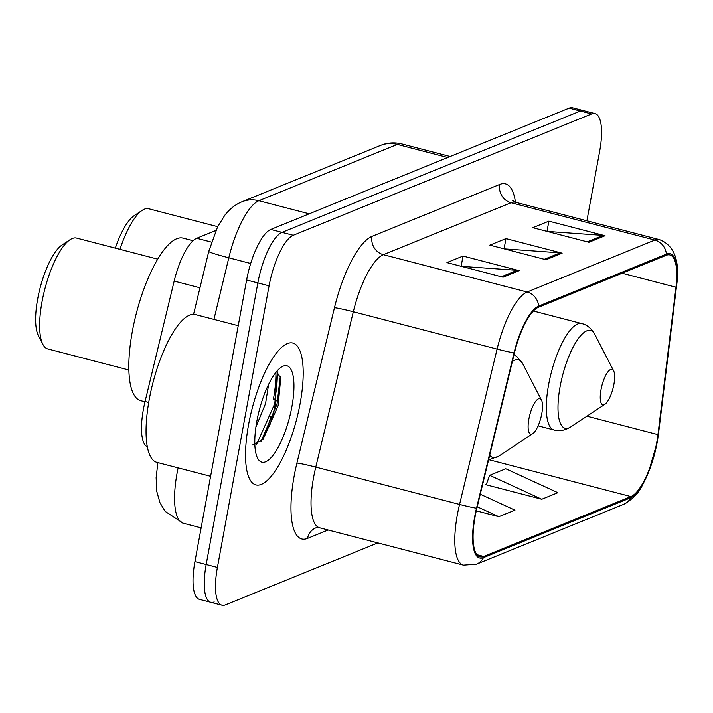 <?xml version="1.0" encoding="UTF-8"?>
<svg xmlns="http://www.w3.org/2000/svg" width="713" height="713" viewBox="0 0 713 713"><rect width="100%" height="100%" fill="white"/><g stroke="black" fill="none" stroke-linecap="round" stroke-linejoin="round"><path stroke-width="1.07" d="M147.35 446.81A45.81 14.305 -75.4 0 1 145.069 401.508L174.168 281.091A45.81 14.305 -75.4 0 1 196.699 238.285L215.843 230.495M273.364 399.414A61.077 19.082 104.6 0 0 275.904 372.364M586.897 220.789L599.633 151.397A45.81 14.305 104.6 0 0 595.052 113.608L572.584 107.77A45.81 14.305 104.6 0 0 569.143 108.109L270.797 229.452A45.81 14.305 104.6 0 0 246.627 279.995L194.943 561.603A45.81 14.305 104.6 0 0 199.524 599.392L210.754 602.307A45.81 14.305 104.6 0 0 214.194 601.968M583.822 110.693A45.81 14.305 104.6 0 0 580.382 111.032L282.027 232.367A45.81 14.305 104.6 0 0 257.856 282.909L206.173 564.518A45.81 14.305 104.6 0 0 210.754 602.307A45.81 14.305 104.6 0 1 206.173 564.518L257.856 282.909A45.81 14.305 104.6 0 1 282.027 232.367L580.382 111.032A45.81 14.305 104.6 0 1 583.822 110.693M300.128 403.496A73.296 22.896 104.6 0 0 292.793 343.033A73.296 22.896 104.6 0 0 248.614 424.449A73.296 22.896 104.6 0 0 255.949 484.92A73.296 22.896 104.6 0 0 300.128 403.496A73.296 22.896 104.6 0 0 292.793 343.033A73.296 22.896 104.6 0 0 248.614 424.449A73.296 22.896 104.6 0 0 255.949 484.92A73.296 22.896 104.6 0 0 300.128 403.496M656.718 442.657A48.867 15.258 -75.4 0 1 630.934 496.569L483.69 556.452A48.867 15.258 -75.4 0 1 480.018 556.817A48.867 15.258 -75.4 0 1 476.89 508.244L514.43 352.917A48.867 15.258 -75.4 0 1 538.458 307.25L666.174 255.316A48.867 15.258 -75.4 0 1 669.846 254.951A48.867 15.258 -75.4 0 1 675.969 287.223L657.947 434.609A48.867 15.258 -75.4 0 1 656.718 442.657M657.145 442.479A50.088 15.641 104.6 0 0 658.411 434.235L676.423 286.84A50.088 15.641 104.6 0 0 666.388 254.14L538.671 306.082A50.088 15.641 104.6 0 0 514.046 352.882L476.498 508.217A50.088 15.641 104.6 0 0 483.467 557.628L630.711 497.745A50.088 15.641 104.6 0 0 657.145 442.479M276.181 400.145A61.077 19.082 -75.4 0 1 269.452 426.231M486.337 484.359L485.615 484.653L486.177 484.804L541.782 499.243L557.878 492.692L505.775 468.753L489.679 475.304L486.177 484.804M595.052 113.608A45.81 14.305 104.6 0 0 591.612 113.946L293.266 235.281A45.81 14.305 104.6 0 0 269.086 285.833L217.403 567.432A45.81 14.305 104.6 0 0 221.984 605.23A45.81 14.305 104.6 0 0 225.424 604.891L377.837 542.905M588.947 242.277L532.78 227.688L548.876 221.146L605.043 235.727L588.947 242.277M503.084 277.188L446.926 262.607L463.022 256.065L519.189 270.646L503.084 277.188M546.015 259.737L489.849 245.147L505.954 238.605L562.111 253.186L546.015 259.737M476.284 510.838L498.85 516.693L514.955 510.151L480.277 494.225M505.954 238.605L504.073 248.846M504.18 248.873L560.133 252.857A12.219 11.301 67.9 0 1 562.111 253.186M463.022 256.065L461.142 266.297M461.249 266.332L517.201 270.316A12.219 11.301 67.9 0 1 519.189 270.646M548.876 221.146L546.996 231.386M547.112 231.413L603.055 235.397A12.219 11.301 67.9 0 1 605.043 235.727M498.85 516.693L477.247 506.774M541.782 499.243L489.679 475.304M601.006 389.663A18.324 5.722 104.6 0 0 604.918 404.271A18.324 5.722 104.6 0 0 613.884 384.423A18.324 5.722 104.6 0 0 613.617 370.769A18.324 5.722 104.6 0 0 607.173 372.89A18.324 5.722 104.6 0 0 601.006 389.663M217.679 226.672L148.678 208.749A57.263 17.887 104.6 0 0 142.19 210.353A57.263 17.887 104.6 0 0 119.98 249.354M142.19 210.353L134.115 215.709A49.625 15.499 104.6 0 0 115.319 248.142M157.671 259.14L76.558 238.08A57.263 17.887 104.6 0 0 70.07 239.684L61.995 245.04A49.625 15.499 104.6 0 0 37.709 298.774A49.625 15.499 104.6 0 0 38.431 335.761L42.887 344.37A57.263 17.887 104.6 0 0 47.771 348.933L128.884 369.994M70.07 239.684A57.263 17.887 104.6 0 0 42.04 301.688A57.263 17.887 104.6 0 0 42.887 344.37M528.886 418.994A18.324 5.722 104.6 0 0 532.798 433.602A18.324 5.722 104.6 0 0 541.764 413.754A18.324 5.722 104.6 0 0 541.497 400.1A18.324 5.722 104.6 0 0 535.053 402.221A18.324 5.722 104.6 0 0 528.886 418.994M193.045 240.718L182.965 238.106A83.982 26.229 104.6 0 0 132.342 331.393A83.982 26.229 104.6 0 0 140.746 400.679L144.997 401.784M238.231 325.707L195.273 314.549A76.353 23.85 104.6 0 0 149.258 399.36A76.353 23.85 104.6 0 0 156.896 462.354L210.593 476.293M268.623 384.325L265.548 403.603L255.896 427.123M291.867 406.856A49.785 15.552 104.6 0 0 281.243 367.177A49.785 15.552 104.6 0 0 256.876 421.089A49.785 15.552 104.6 0 0 257.598 458.201A49.785 15.552 104.6 0 0 275.129 452.425A49.785 15.552 104.6 0 0 291.867 406.856M252.562 444.965L263.061 439.386L278.115 405.822L280.708 378.166L276.564 371.544M277.375 371.821L274.808 403.549L257.054 443.433L255.798 445.01M280.307 376.384L277.036 404.128L260.949 441.712M211.387 242.099L196.699 238.285M199.97 287.794L174.168 281.091M148.714 402.453L145.069 401.508M178.116 467.862A61.077 19.082 104.6 0 0 177.136 472.835A61.077 19.082 104.6 0 0 183.25 523.217L201.128 527.87M569.143 108.109L591.612 113.946M194.943 561.603L217.403 567.432M246.627 279.995L269.086 285.833M270.797 229.452L293.266 235.281M380.421 145.461A30.543 28.262 67.9 0 1 397.31 144.418L258.846 200.727A61.077 19.082 104.6 0 0 228.811 257.812A30.543 1.569 -166.4 0 1 208.757 251.431L217.634 226.752L224.934 215.094C229.862 208.838 235.54 204.399 241.957 201.779L380.421 145.461C387.417 142.653 394.574 142.154 401.891 143.964A61.077 19.082 104.6 0 0 397.31 144.418L447.702 157.502M213.927 319.397L228.811 257.812L250.682 263.489M241.957 201.779A30.543 28.262 67.9 0 1 258.846 200.727L309.237 213.82M630.934 496.569L489.278 459.787M328.14 530L307.553 538.377A15.267 14.126 67.9 0 1 315.832 527.878L319.7 527.807A61.077 19.082 104.6 0 1 313.586 477.416A61.077 19.082 104.6 0 1 315.779 467.095A15.267 0.784 13.6 0 0 296.92 463.049L334.468 307.713A76.353 23.85 -75.4 0 1 372.008 236.368L499.724 184.435A76.353 23.85 -75.4 0 1 515.463 202.242M307.553 538.377A76.353 23.85 -75.4 0 1 294.175 475.954A76.353 23.85 -75.4 0 1 296.92 463.049M483.467 557.628A15.267 14.126 67.9 0 1 476.498 564.17L623.741 504.287C640.684 494.376 641.602 485.999 648.438 472.585L657.181 442.345L658.482 433.905A15.267 5.695 -173 0 1 658.411 434.235M538.671 306.082A15.267 14.126 -112.1 0 0 527.13 292.018L654.846 240.076A15.267 14.126 67.9 0 1 666.388 254.14M514.046 352.882A15.267 0.784 -166.4 0 1 497.095 349.094A61.077 19.082 -75.4 0 1 527.13 292.018L383.362 254.684A61.077 19.082 104.6 0 0 353.327 311.759L315.779 467.095L459.555 504.43L497.095 349.094L353.327 311.759A15.267 0.784 13.6 0 0 334.468 307.713M658.482 433.905L676.494 286.51A15.267 5.695 -173 0 1 676.423 286.84M499.724 184.435A15.267 14.126 67.9 0 0 511.078 202.742L654.846 240.076A61.077 19.082 -75.4 0 1 659.436 239.63L515.659 202.296A61.077 19.082 104.6 0 0 511.078 202.742L383.362 254.684A15.267 14.126 67.9 0 1 372.008 236.368M476.498 508.217A15.267 0.784 -166.4 0 1 459.555 504.43A61.077 19.082 -75.4 0 0 463.468 565.142L476.498 564.17M623.741 504.287A15.267 14.126 -112.1 0 0 630.711 497.745M483.69 556.452L476.988 554.714M657.947 434.609L586.959 416.178M675.969 287.223L622.11 273.231M544.313 259.291L560.133 252.857M587.236 241.832L603.055 235.397M501.382 276.751L517.201 270.316M533.377 311.011L581.755 323.577C586.995 324.763 591.371 328.399 594.874 334.504A50.498 15.775 104.6 0 0 577.093 340.359A50.498 15.775 104.6 0 0 560.115 386.58A50.498 15.775 104.6 0 0 570.899 426.829L604.918 404.271M581.755 323.577A54.972 17.165 104.6 0 0 548.618 384.646A54.972 17.165 104.6 0 0 554.117 429.992C559.277 431.508 564.865 430.456 570.899 426.829M489.724 455.144A50.498 15.775 104.6 0 0 498.779 456.16L532.798 433.602M514.011 354.646L516.738 356.438L522.754 363.835A50.498 15.775 104.6 0 0 512.362 361.464M263.792 437.274A61.077 19.082 104.6 0 0 270.993 416.196M274.772 399.779A61.077 19.082 104.6 0 0 277.286 371.776M183.25 523.217L165.14 511.373L159.935 502.612L156.824 491.578L156.129 477.701L157.894 462.612M401.891 143.964L450.161 156.504M193.562 314.317L208.757 251.431M676.494 286.51C680.157 260.994 674.471 245.361 659.436 239.63M221.984 605.23L210.754 602.307M463.468 565.142L319.7 527.807M515.659 202.296L512.282 200.3M538.119 425.839L554.117 429.992M613.617 370.769L594.874 334.504M488.583 459.858L498.779 456.16M541.497 400.1L522.754 363.835"/></g></svg>
